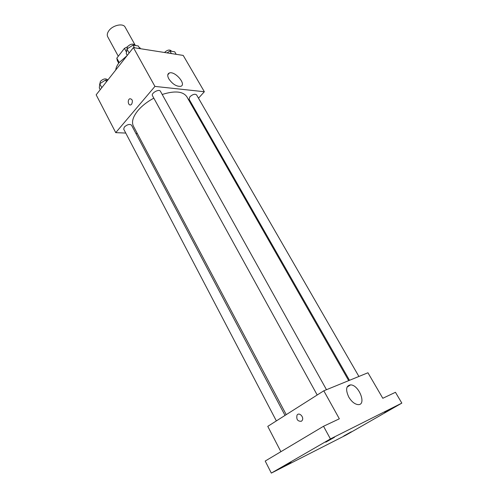 <?xml version="1.0" encoding="UTF-8"?>
<svg xmlns="http://www.w3.org/2000/svg" width="498" height="498" viewBox="0 0 498 498"><rect width="100%" height="100%" fill="white"/><g stroke="black" fill="none" stroke-linecap="round" stroke-linejoin="round"><path stroke-width="0.75" d="M135.35 45.492L125.147 27.166C123.199 22.908 112.778 25.137 108.881 30.72C107.244 33.011 106.852 35.022 107.705 36.752L118.287 56.249M139.253 47.677L139.963 47.789L140.504 48.723L139.963 47.789M119.19 62.536L116.812 58.142L117.329 60.625L118.705 63.171M116.812 58.142L124.438 48.362L127.351 46.88M126.504 52.128L124.438 48.362M127.04 55.67L119.134 62.605C117.123 65.188 115.99 67.66 115.723 70.019M125.757 133.066L115.741 132.649L96.164 94.819L133.402 47.609L183.214 55.421L204.354 91.738L198.49 98.199M137.336 133.545L135.917 133.489M153.826 98.15C147.364 101.636 142.123 105.713 138.089 110.382C132.935 116.688 131.372 121.935 133.396 126.119L286.232 414.641M348.693 380.634L186.831 96.743C183.021 91.29 174.81 90.53 162.205 94.471M192.359 104.941L191.836 105.52M115.741 132.649L154.928 86.409L204.354 91.738M358.902 376.463L196.567 94.863C194.93 93.686 192.701 94.321 189.887 96.768L189.091 99.22L349.49 380.31M285.03 415.407L131.503 125.147C129.685 123.834 127.301 124.456 124.351 127.002L123.716 129.163L276.359 420.91M317.195 395.001L152.463 95.678C150.832 93.201 159.179 88.563 160.418 91.258L326.489 389.71M154.928 86.409L133.402 47.609M168.828 78.877C167.228 75.783 167.415 73.816 169.382 72.976C175.091 70.747 186.962 84.778 180.668 86.335C176.46 86.621 172.513 84.137 168.828 78.877M131.64 104.219L130.85 104.829C128.191 106.105 127.152 99.7 129.853 98.741C132.424 99.058 133.022 100.882 131.64 104.219C133.022 100.882 132.431 99.058 129.86 98.741L129.853 98.741C127.152 99.7 128.191 106.105 130.85 104.829M280.884 451.705L267.768 426.363L323.806 390.805L367.947 372.765L382.8 398.282L395.456 392.3L401.836 403.119L346.035 435.078L271.323 473.1L265.21 461.048L323.526 426.276L339.343 418.806L323.806 390.805M271.323 473.1L330.423 438.931L323.526 426.276M330.423 438.931L401.836 403.119M348.799 397.111C345.419 389.76 346.017 385.682 350.592 384.879C359.083 384.786 366.976 405.546 357.931 404.6C354.582 404.108 351.538 401.612 348.799 397.111M301.396 421.258C297.692 421.482 296.229 419.465 297.001 415.208C298.993 411.703 304.403 417.162 302.174 420.461L301.396 421.258C297.692 421.482 296.229 419.465 297.001 415.208C298.993 411.703 304.409 417.162 302.18 420.461M384.693 412.537L392.729 408.024L384.693 412.537M325.742 442.193L334.488 437.281L325.742 442.193M282.82 466.987L291.006 462.399L282.82 466.987M343.707 436.024L351.258 431.797L343.707 436.024M127.245 55.415L126.28 53.666L126.953 49.003L133.003 45.119L138.301 45.965L139.776 48.611M129.15 53L126.953 49.003M134.485 47.783L133.003 45.119M134.914 45.424L134.678 45.001C132.761 43.438 130.376 43.986 127.525 46.65L126.915 49.252M167.035 52.881L169.943 51.033L174.73 51.798L176.192 54.319M171.405 53.566L169.943 51.033M171.436 51.269L171.15 50.777C169.438 49.427 167.241 49.987 164.545 52.458L164.521 52.489M100.21 89.69L99.314 87.972L99.743 83.751L105.545 80.047L107.636 80.278M101.797 87.673L99.743 83.751M106.454 81.772L105.545 80.047M107.717 80.172L107.487 79.736C105.595 78.23 103.235 78.765 100.409 81.342L99.899 83.652M167.782 74.856L169.382 72.976M347.062 387.083L350.592 384.879"/></g></svg>

